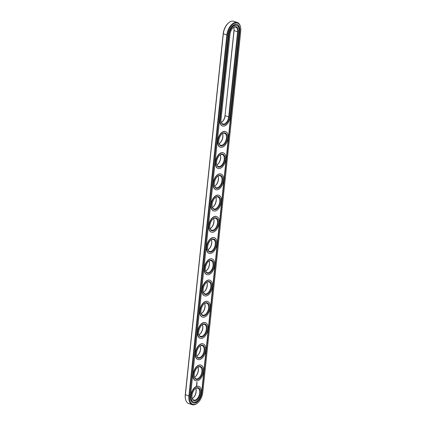 <?xml version="1.0" encoding="UTF-8"?>
<svg xmlns="http://www.w3.org/2000/svg" width="426" height="426" viewBox="0 0 426 426"><rect width="100%" height="100%" fill="white"/><g stroke="black" fill="none" stroke-linecap="round" stroke-linejoin="round"><path stroke-width="0.64" d="M240.557 27.227L240.461 26.779A11.198 6.342 108.6 0 0 237.303 22.487L233.773 21.3A11.198 6.342 108.6 0 0 228.661 22.818A11.198 6.342 108.6 0 0 223.304 33.926L185.363 394.907A11.198 6.342 108.6 0 0 185.539 399.221A11.198 6.342 108.6 0 0 188.697 403.513L192.227 404.7A11.198 6.342 108.6 0 0 197.339 403.182L197.685 402.889A10.661 6.039 108.6 0 0 202.787 392.314L240.727 31.332A10.661 6.039 108.6 0 0 240.557 27.227A10.661 6.039 108.6 0 0 233.767 23.792A10.661 6.039 108.6 0 0 227.585 35.156L189.645 396.137A10.661 6.039 108.6 0 0 197.685 402.889M228.661 22.818L228.315 23.11A10.661 6.039 108.6 0 0 223.213 33.686L185.273 394.668A10.661 6.039 108.6 0 0 185.443 398.773L185.539 399.221M237.303 22.487A11.198 6.342 108.6 0 0 226.834 35.113L188.894 396.095A11.198 6.342 108.6 0 0 192.227 404.7M221.967 122.086A6.811 3.855 108.6 0 0 225.05 115.489L234.066 30.789A6.273 3.552 108.6 0 0 233.97 28.377A6.273 3.552 108.6 0 0 233.672 27.45M225.05 115.489L233.98 30.55A6.811 3.855 108.6 0 0 233.917 28.159M219.736 143.322A6.811 3.855 108.6 0 0 222.761 134.334M217.505 164.558A6.811 3.855 108.6 0 0 220.524 155.565M215.274 185.789A6.811 3.855 108.6 0 0 218.293 176.801M197.419 355.662A6.811 3.855 108.6 0 0 200.438 346.673M195.188 376.898A6.811 3.855 108.6 0 0 198.207 367.91M213.043 207.025A6.811 3.855 108.6 0 0 216.062 198.037M206.344 270.728A6.811 3.855 108.6 0 0 209.368 261.74M208.58 249.492A6.811 3.855 108.6 0 0 211.6 240.504M210.811 228.256A6.811 3.855 108.6 0 0 213.831 219.268M204.113 291.959A6.811 3.855 108.6 0 0 207.137 282.97M192.957 398.134A6.811 3.855 108.6 0 0 195.976 389.14M199.65 334.431A6.811 3.855 108.6 0 0 202.669 325.437M201.881 313.195A6.811 3.855 108.6 0 0 204.906 304.207M221.344 122.507A6.273 3.552 108.6 0 0 222.138 121.948A6.273 3.552 108.6 0 0 225.141 115.728L228.677 116.916L237.601 31.977A6.273 3.552 108.6 0 0 235.738 27.157A6.273 3.552 108.6 0 0 233.043 27.866M219.113 143.738A6.273 3.552 108.6 0 0 219.907 143.184A6.273 3.552 108.6 0 0 222.809 134.547A6.273 3.552 108.6 0 0 222.51 133.62M216.877 164.974A6.273 3.552 108.6 0 0 217.675 164.415A6.273 3.552 108.6 0 0 220.577 155.783A6.273 3.552 108.6 0 0 220.279 154.856M214.645 186.21A6.273 3.552 108.6 0 0 215.444 185.651A6.273 3.552 108.6 0 0 218.346 177.014A6.273 3.552 108.6 0 0 218.048 176.087M196.791 356.083A6.273 3.552 108.6 0 0 197.589 355.524A6.273 3.552 108.6 0 0 200.492 346.886A6.273 3.552 108.6 0 0 200.193 345.96M194.56 377.319A6.273 3.552 108.6 0 0 195.358 376.76A6.273 3.552 108.6 0 0 198.26 368.123A6.273 3.552 108.6 0 0 197.962 367.196M212.414 207.441A6.273 3.552 108.6 0 0 213.213 206.887A6.273 3.552 108.6 0 0 216.115 198.25A6.273 3.552 108.6 0 0 215.817 197.323M205.721 271.144A6.273 3.552 108.6 0 0 206.514 270.59A6.273 3.552 108.6 0 0 209.416 261.953A6.273 3.552 108.6 0 0 209.123 261.026M207.952 249.913A6.273 3.552 108.6 0 0 208.745 249.354A6.273 3.552 108.6 0 0 211.653 240.717A6.273 3.552 108.6 0 0 211.355 239.79M210.183 228.677A6.273 3.552 108.6 0 0 210.982 228.118A6.273 3.552 108.6 0 0 213.884 219.481A6.273 3.552 108.6 0 0 213.586 218.559M203.49 292.38A6.273 3.552 108.6 0 0 204.283 291.821A6.273 3.552 108.6 0 0 207.185 283.183A6.273 3.552 108.6 0 0 206.887 282.262M192.328 398.55A6.273 3.552 108.6 0 0 193.127 397.99A6.273 3.552 108.6 0 0 196.029 389.359A6.273 3.552 108.6 0 0 195.731 388.432M199.022 334.847A6.273 3.552 108.6 0 0 199.821 334.288A6.273 3.552 108.6 0 0 202.723 325.656A6.273 3.552 108.6 0 0 202.425 324.729M201.258 313.616A6.273 3.552 108.6 0 0 202.052 313.057A6.273 3.552 108.6 0 0 204.954 304.42A6.273 3.552 108.6 0 0 204.656 303.493M201.903 392.57L239.843 31.588A9.228 5.229 108.6 0 0 237.096 24.495A9.228 5.229 108.6 0 0 228.469 34.9L190.529 395.882A9.228 5.229 108.6 0 0 193.276 402.975A9.228 5.229 108.6 0 0 201.903 392.57L201.626 392.474A9.228 5.229 108.6 0 1 193.138 402.921M221.094 121.793A6.273 3.552 108.6 0 0 222.814 123.982A6.273 3.552 108.6 0 0 228.677 116.916L229.428 116.958L238.352 32.019A6.811 3.855 108.6 0 0 233.219 27.711A6.811 3.855 108.6 0 0 229.96 34.469L221.035 119.402A6.811 3.855 108.6 0 0 221.142 122.022A6.811 3.855 108.6 0 0 225.482 124.216A6.811 3.855 108.6 0 0 229.428 116.958M218.863 143.03A6.273 3.552 108.6 0 0 220.583 145.218A6.273 3.552 108.6 0 0 221.951 145.218A6.273 3.552 108.6 0 0 226.259 139.275A6.273 3.552 108.6 0 0 224.577 133.327A6.273 3.552 108.6 0 0 221.887 134.041M216.632 164.26A6.273 3.552 108.6 0 0 218.346 166.454A6.273 3.552 108.6 0 0 219.72 166.454A6.273 3.552 108.6 0 0 224.028 160.511A6.273 3.552 108.6 0 0 222.345 154.563A6.273 3.552 108.6 0 0 219.656 155.272M214.4 185.496A6.273 3.552 108.6 0 0 216.115 187.685A6.273 3.552 108.6 0 0 217.489 187.69A6.273 3.552 108.6 0 0 221.797 181.748A6.273 3.552 108.6 0 0 220.114 175.8A6.273 3.552 108.6 0 0 217.42 176.508M196.546 355.369A6.273 3.552 108.6 0 0 198.26 357.563A6.273 3.552 108.6 0 0 199.634 357.563A6.273 3.552 108.6 0 0 203.942 351.62A6.273 3.552 108.6 0 0 202.259 345.672A6.273 3.552 108.6 0 0 199.57 346.381M194.315 376.605A6.273 3.552 108.6 0 0 196.029 378.794A6.273 3.552 108.6 0 0 197.403 378.794A6.273 3.552 108.6 0 0 201.711 372.851A6.273 3.552 108.6 0 0 200.028 366.908A6.273 3.552 108.6 0 0 197.334 367.617M212.169 206.732A6.273 3.552 108.6 0 0 213.884 208.921A6.273 3.552 108.6 0 0 215.258 208.921A6.273 3.552 108.6 0 0 219.566 202.978A6.273 3.552 108.6 0 0 217.883 197.03A6.273 3.552 108.6 0 0 215.189 197.744M205.476 270.435A6.273 3.552 108.6 0 0 207.19 272.624A6.273 3.552 108.6 0 0 208.564 272.624A6.273 3.552 108.6 0 0 212.867 266.681A6.273 3.552 108.6 0 0 211.184 260.733A6.273 3.552 108.6 0 0 208.495 261.442M207.707 249.199A6.273 3.552 108.6 0 0 209.422 251.388A6.273 3.552 108.6 0 0 210.795 251.393A6.273 3.552 108.6 0 0 215.098 245.451A6.273 3.552 108.6 0 0 213.415 239.503A6.273 3.552 108.6 0 0 210.726 240.211M209.938 227.963A6.273 3.552 108.6 0 0 211.653 230.157A6.273 3.552 108.6 0 0 213.027 230.157A6.273 3.552 108.6 0 0 217.329 224.214A6.273 3.552 108.6 0 0 215.647 218.266A6.273 3.552 108.6 0 0 212.957 218.975M203.239 291.666A6.273 3.552 108.6 0 0 204.959 293.86A6.273 3.552 108.6 0 0 206.333 293.86A6.273 3.552 108.6 0 0 210.636 287.917A6.273 3.552 108.6 0 0 208.953 281.969A6.273 3.552 108.6 0 0 206.264 282.678M192.083 397.841A6.273 3.552 108.6 0 0 193.798 400.03A6.273 3.552 108.6 0 0 195.172 400.03A6.273 3.552 108.6 0 0 199.48 394.087A6.273 3.552 108.6 0 0 197.797 388.139A6.273 3.552 108.6 0 0 195.103 388.847M198.777 334.138A6.273 3.552 108.6 0 0 200.497 336.327A6.273 3.552 108.6 0 0 201.865 336.327A6.273 3.552 108.6 0 0 206.173 330.384A6.273 3.552 108.6 0 0 204.491 324.436A6.273 3.552 108.6 0 0 201.802 325.144M201.008 312.902A6.273 3.552 108.6 0 0 202.728 315.091A6.273 3.552 108.6 0 0 204.097 315.091A6.273 3.552 108.6 0 0 208.405 309.154A6.273 3.552 108.6 0 0 206.722 303.205A6.273 3.552 108.6 0 0 204.033 303.914M239.843 31.588L239.566 31.492A9.228 5.229 108.6 0 0 236.957 24.452M239.566 31.492L201.626 392.474M222.319 145.873A6.811 3.855 108.6 0 0 227.25 136.986A6.811 3.855 108.6 0 0 222.063 133.881A6.811 3.855 108.6 0 0 218.911 143.258A6.811 3.855 108.6 0 0 222.319 145.873M220.088 167.104A6.811 3.855 108.6 0 0 225.013 158.222A6.811 3.855 108.6 0 0 219.832 155.117A6.811 3.855 108.6 0 0 216.68 164.495A6.811 3.855 108.6 0 0 220.088 167.104M217.856 188.34A6.811 3.855 108.6 0 0 222.782 179.458A6.811 3.855 108.6 0 0 217.595 176.353A6.811 3.855 108.6 0 0 214.448 185.725A6.811 3.855 108.6 0 0 217.856 188.34M200.002 358.213A6.811 3.855 108.6 0 0 204.927 349.331A6.811 3.855 108.6 0 0 199.746 346.226A6.811 3.855 108.6 0 0 196.594 355.603A6.811 3.855 108.6 0 0 200.002 358.213M197.77 379.449A6.811 3.855 108.6 0 0 202.696 370.567A6.811 3.855 108.6 0 0 197.51 367.457A6.811 3.855 108.6 0 0 194.362 376.834A6.811 3.855 108.6 0 0 197.77 379.449M215.625 209.571A6.811 3.855 108.6 0 0 220.551 200.689A6.811 3.855 108.6 0 0 215.364 197.584A6.811 3.855 108.6 0 0 212.217 206.961A6.811 3.855 108.6 0 0 215.625 209.571M208.932 273.274A6.811 3.855 108.6 0 0 213.857 264.392A6.811 3.855 108.6 0 0 208.671 261.287A6.811 3.855 108.6 0 0 205.518 270.664A6.811 3.855 108.6 0 0 208.932 273.274M211.163 252.043A6.811 3.855 108.6 0 0 216.088 243.161A6.811 3.855 108.6 0 0 210.902 240.056A6.811 3.855 108.6 0 0 207.75 249.428A6.811 3.855 108.6 0 0 211.163 252.043M213.394 230.807A6.811 3.855 108.6 0 0 218.32 221.925A6.811 3.855 108.6 0 0 213.133 218.82A6.811 3.855 108.6 0 0 209.981 228.198A6.811 3.855 108.6 0 0 213.394 230.807M206.695 294.51A6.811 3.855 108.6 0 0 211.626 285.628A6.811 3.855 108.6 0 0 206.44 282.523A6.811 3.855 108.6 0 0 203.287 291.901A6.811 3.855 108.6 0 0 206.695 294.51M195.539 400.68A6.811 3.855 108.6 0 0 200.465 391.798A6.811 3.855 108.6 0 0 195.278 388.693A6.811 3.855 108.6 0 0 192.126 398.07A6.811 3.855 108.6 0 0 195.539 400.68M202.233 336.977A6.811 3.855 108.6 0 0 207.158 328.095A6.811 3.855 108.6 0 0 201.977 324.99A6.811 3.855 108.6 0 0 198.825 334.367A6.811 3.855 108.6 0 0 202.233 336.977M204.464 315.746A6.811 3.855 108.6 0 0 209.395 306.864A6.811 3.855 108.6 0 0 204.208 303.754A6.811 3.855 108.6 0 0 201.056 313.131A6.811 3.855 108.6 0 0 204.464 315.746M236.643 25.39A8.243 4.67 108.6 0 0 236.505 25.336A8.243 4.67 108.6 0 0 228.799 34.628L229.076 34.724L220.151 119.658A8.243 4.67 108.6 0 0 222.606 125.995A8.243 4.67 108.6 0 0 230.312 116.703L239.236 31.764A8.243 4.67 108.6 0 0 236.781 25.432A8.243 4.67 108.6 0 0 229.076 34.724M228.799 34.628L219.869 119.568A8.243 4.67 108.6 0 0 222.324 125.899A8.243 4.67 108.6 0 0 222.468 125.942M193.452 401.99A8.243 4.67 -71.4 0 1 193.313 401.947A8.243 4.67 -71.4 0 1 191.514 392.644A8.243 4.67 -71.4 0 1 198.564 386.318A8.243 4.67 -71.4 0 1 198.702 386.371M196.37 385.626L196.7 385.764L196.78 384.976L196.37 385.626M196.599 384.811L196.855 384.401L196.599 384.811M196.631 384.401L196.903 384.145L196.604 384.39M196.647 383.98L196.961 383.613L196.647 383.98M196.732 383.224L196.972 383.517L197.03 383.118L196.732 383.224M196.785 382.654L197.089 382.569L196.785 382.654M196.828 382.234L196.817 382.516L197.105 382.404L196.86 382.228M195.683 380.753A8.243 4.67 -71.4 0 1 195.545 380.711A8.243 4.67 -71.4 0 1 193.745 371.408A8.243 4.67 -71.4 0 1 200.795 365.087A8.243 4.67 -71.4 0 1 200.934 365.135M197.914 359.517A8.243 4.67 -71.4 0 1 197.776 359.475A8.243 4.67 -71.4 0 1 195.976 350.177A8.243 4.67 -71.4 0 1 203.026 343.851A8.243 4.67 -71.4 0 1 203.165 343.899M200.145 338.287A8.243 4.67 -71.4 0 1 200.007 338.244A8.243 4.67 -71.4 0 1 198.207 328.941A8.243 4.67 -71.4 0 1 205.257 322.615A8.243 4.67 -71.4 0 1 205.396 322.668M202.382 317.05A8.243 4.67 -71.4 0 1 202.238 317.008A8.243 4.67 -71.4 0 1 200.438 307.705A8.243 4.67 -71.4 0 1 207.489 301.384A8.243 4.67 -71.4 0 1 207.627 301.432M204.613 295.814A8.243 4.67 -71.4 0 1 204.469 295.772A8.243 4.67 -71.4 0 1 202.669 286.474A8.243 4.67 -71.4 0 1 209.72 280.148A8.243 4.67 -71.4 0 1 209.858 280.202M206.844 274.584A8.243 4.67 -71.4 0 1 206.701 274.541A8.243 4.67 -71.4 0 1 204.901 265.238A8.243 4.67 -71.4 0 1 211.951 258.912A8.243 4.67 -71.4 0 1 212.095 258.965M209.075 253.348A8.243 4.67 -71.4 0 1 208.932 253.305A8.243 4.67 -71.4 0 1 207.132 244.007A8.243 4.67 -71.4 0 1 214.187 237.681A8.243 4.67 -71.4 0 1 214.326 237.729M211.307 232.111A8.243 4.67 -71.4 0 1 211.163 232.069A8.243 4.67 -71.4 0 1 209.368 222.771A8.243 4.67 -71.4 0 1 216.419 216.445A8.243 4.67 -71.4 0 1 216.557 216.499M213.538 210.881A8.243 4.67 -71.4 0 1 213.399 210.838A8.243 4.67 -71.4 0 1 211.6 201.535A8.243 4.67 -71.4 0 1 218.65 195.209A8.243 4.67 -71.4 0 1 218.788 195.262M215.769 189.645A8.243 4.67 -71.4 0 1 215.631 189.602A8.243 4.67 -71.4 0 1 213.831 180.304A8.243 4.67 -71.4 0 1 220.881 173.978A8.243 4.67 -71.4 0 1 221.019 174.026M218 168.414A8.243 4.67 -71.4 0 1 217.862 168.366A8.243 4.67 -71.4 0 1 216.062 159.068A8.243 4.67 -71.4 0 1 223.112 152.742A8.243 4.67 -71.4 0 1 223.251 152.796M220.231 147.178A8.243 4.67 -71.4 0 1 220.093 147.135A8.243 4.67 -71.4 0 1 218.293 137.832A8.243 4.67 -71.4 0 1 225.343 131.506A8.243 4.67 -71.4 0 1 225.482 131.559M222.175 147.231A8.243 4.67 108.6 0 0 227.835 139.419A8.243 4.67 108.6 0 0 225.626 131.602A8.243 4.67 108.6 0 0 218.575 137.928A8.243 4.67 108.6 0 0 220.375 147.226A8.243 4.67 108.6 0 0 222.175 147.231M219.944 168.462A8.243 4.67 108.6 0 0 225.604 160.655A8.243 4.67 108.6 0 0 223.394 152.838A8.243 4.67 108.6 0 0 216.339 159.164A8.243 4.67 108.6 0 0 218.139 168.462A8.243 4.67 108.6 0 0 219.944 168.462M217.713 189.698A8.243 4.67 108.6 0 0 223.373 181.886A8.243 4.67 108.6 0 0 221.163 174.069A8.243 4.67 108.6 0 0 214.108 180.395A8.243 4.67 108.6 0 0 215.907 189.698A8.243 4.67 108.6 0 0 217.713 189.698M199.858 359.571A8.243 4.67 108.6 0 0 205.518 351.759A8.243 4.67 108.6 0 0 203.309 343.947A8.243 4.67 108.6 0 0 196.253 350.268A8.243 4.67 108.6 0 0 198.053 359.571A8.243 4.67 108.6 0 0 199.858 359.571M197.627 380.807A8.243 4.67 108.6 0 0 203.287 372.995A8.243 4.67 108.6 0 0 201.072 365.178A8.243 4.67 108.6 0 0 194.022 371.504A8.243 4.67 108.6 0 0 195.822 380.807A8.243 4.67 108.6 0 0 197.627 380.807M215.481 210.934A8.243 4.67 108.6 0 0 221.142 203.122A8.243 4.67 108.6 0 0 218.927 195.305A8.243 4.67 108.6 0 0 211.876 201.631A8.243 4.67 108.6 0 0 213.676 210.929A8.243 4.67 108.6 0 0 215.481 210.934M208.788 274.637A8.243 4.67 108.6 0 0 214.443 266.825A8.243 4.67 108.6 0 0 212.233 259.008A8.243 4.67 108.6 0 0 205.183 265.334A8.243 4.67 108.6 0 0 206.983 274.632A8.243 4.67 108.6 0 0 208.788 274.637M211.019 253.401A8.243 4.67 108.6 0 0 216.674 245.589A8.243 4.67 108.6 0 0 214.464 237.772A8.243 4.67 108.6 0 0 207.414 244.098A8.243 4.67 108.6 0 0 209.214 253.401A8.243 4.67 108.6 0 0 211.019 253.401M213.25 232.165A8.243 4.67 108.6 0 0 218.911 224.358A8.243 4.67 108.6 0 0 216.696 216.541A8.243 4.67 108.6 0 0 209.645 222.867A8.243 4.67 108.6 0 0 211.445 232.165A8.243 4.67 108.6 0 0 213.25 232.165M206.557 295.868A8.243 4.67 108.6 0 0 212.212 288.061A8.243 4.67 108.6 0 0 210.002 280.244A8.243 4.67 108.6 0 0 202.952 286.57A8.243 4.67 108.6 0 0 204.752 295.868A8.243 4.67 108.6 0 0 206.557 295.868M195.396 402.043A8.243 4.67 108.6 0 0 201.056 394.231A8.243 4.67 108.6 0 0 198.841 386.414A8.243 4.67 108.6 0 0 191.791 392.74A8.243 4.67 108.6 0 0 193.59 402.037A8.243 4.67 108.6 0 0 195.396 402.043M202.089 338.34A8.243 4.67 108.6 0 0 207.75 330.528A8.243 4.67 108.6 0 0 205.54 322.711A8.243 4.67 108.6 0 0 198.489 329.037A8.243 4.67 108.6 0 0 200.284 338.335A8.243 4.67 108.6 0 0 202.089 338.34M204.32 317.104A8.243 4.67 108.6 0 0 209.981 309.292A8.243 4.67 108.6 0 0 207.771 301.475A8.243 4.67 108.6 0 0 200.721 307.801A8.243 4.67 108.6 0 0 202.52 317.104A8.243 4.67 108.6 0 0 204.32 317.104M196.498 385.802L196.716 384.971M196.62 384.236L196.897 384.199M196.801 382.633L197.068 382.601M196.801 382.473L197.084 382.436M196.439 385.413L196.78 385.36L196.455 385.333M227.585 35.156L223.213 33.686M189.645 396.137L185.273 394.668M233.98 30.55L238.352 32.019M219.869 119.568L220.151 119.658M236.505 25.336L236.781 25.432M222.324 125.899L222.606 125.995M198.841 386.414L198.564 386.318M193.59 402.037L193.313 401.947M201.072 365.178L200.795 365.087M195.822 380.807L195.545 380.711M203.309 343.947L203.026 343.851M198.053 359.571L197.776 359.475M205.54 322.711L205.257 322.615M200.284 338.335L200.007 338.244M207.771 301.475L207.489 301.384M202.52 317.104L202.238 317.008M210.002 280.244L209.72 280.148M204.752 295.868L204.469 295.772M212.233 259.008L211.951 258.912M206.983 274.632L206.701 274.541M214.464 237.772L214.187 237.681M209.214 253.401L208.932 253.305M216.696 216.541L216.419 216.445M211.445 232.165L211.163 232.069M218.927 195.305L218.65 195.209M213.676 210.929L213.399 210.838M221.163 174.069L220.881 173.978M215.907 189.698L215.631 189.602M223.394 152.838L223.112 152.742M218.139 168.462L217.862 168.366M225.626 131.602L225.343 131.506M220.375 147.226L220.093 147.135"/></g></svg>
